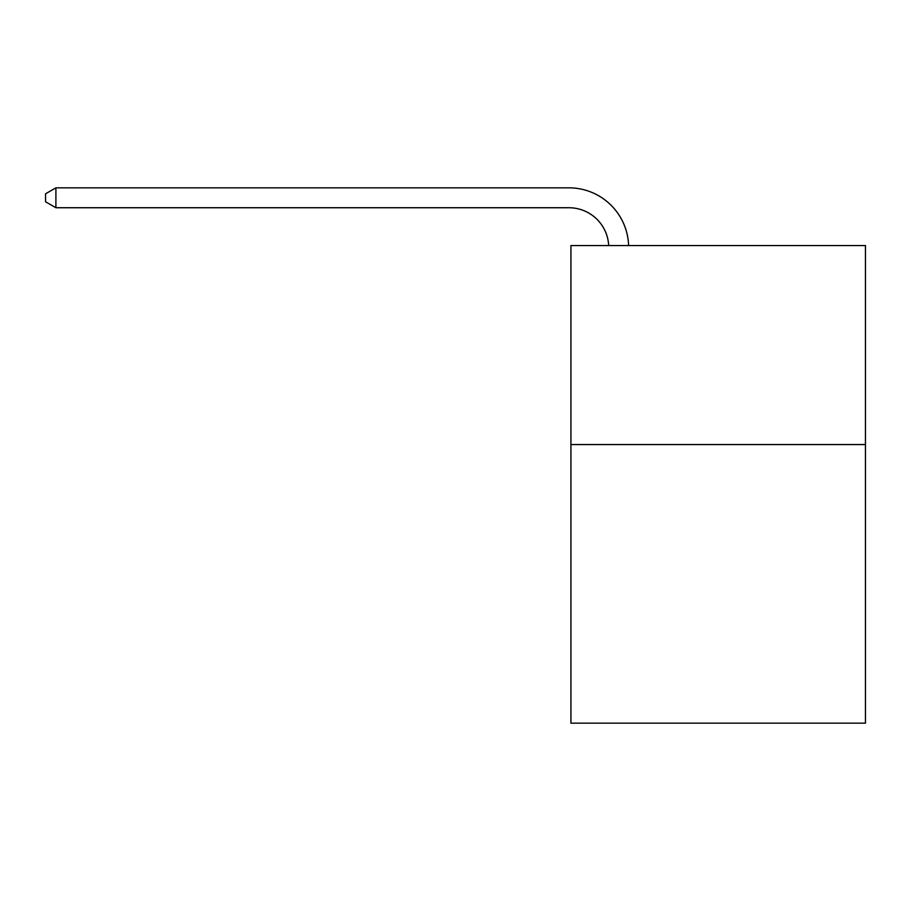 <?xml version="1.0" encoding="UTF-8"?>
<svg xmlns="http://www.w3.org/2000/svg" width="911" height="911" viewBox="0 0 911 911"><rect width="100%" height="100%" fill="white"/><g stroke="black" fill="none" stroke-linecap="round" stroke-linejoin="round"><path stroke-width="1.37" d="M865.45 444.557L865.45 723.163L570.924 723.163L570.924 245.549L865.45 245.549L865.45 444.557L570.924 444.557M608.685 245.549A39.799 39.799 -60.4 0 0 568.931 207.742L55.901 207.742L45.55 201.764L45.55 193.804L55.901 187.837L568.931 187.837A59.705 59.705 119.6 0 1 628.601 245.549M55.901 187.837L55.901 207.742"/></g></svg>
